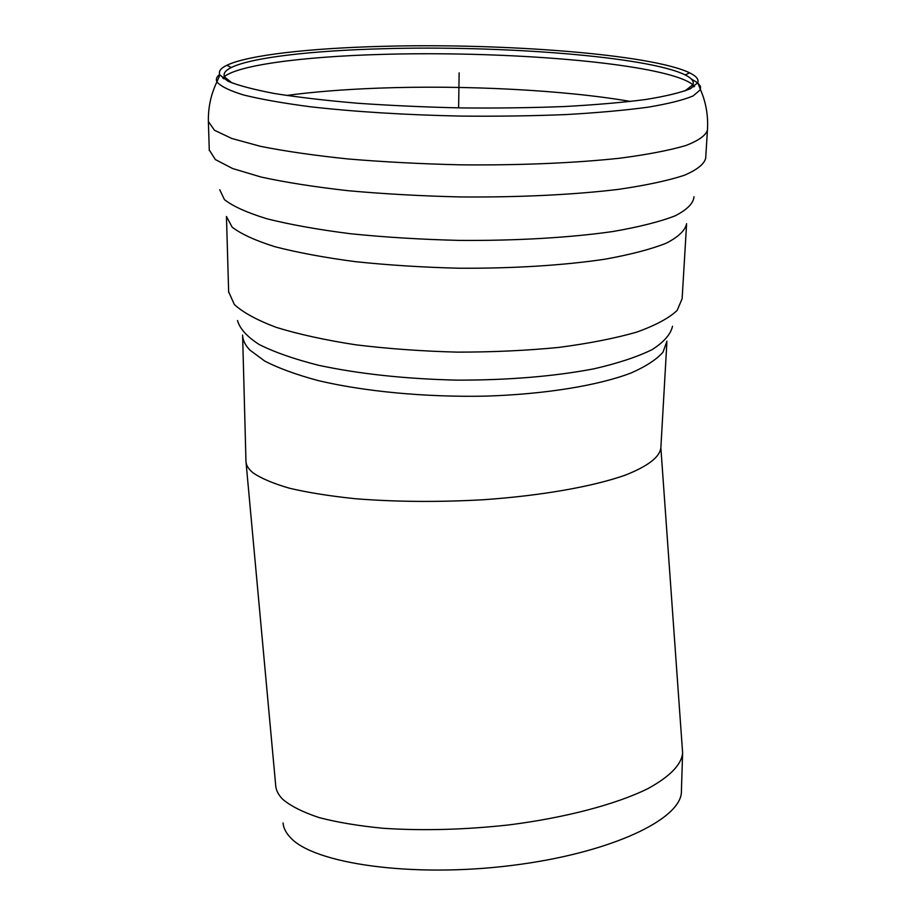 <?xml version="1.0" encoding="UTF-8"?>
<svg xmlns="http://www.w3.org/2000/svg" width="916" height="916" viewBox="0 0 916 916"><rect width="100%" height="100%" fill="white"/><g stroke="black" fill="none" stroke-linecap="round" stroke-linejoin="round"><path stroke-width="1.37" d="M684.973 90.97L692.988 84.616C694.191 81.341 691.591 78.112 685.202 74.929C648.162 56.506 500.926 45.216 382.464 48.754C312.322 50.632 251.694 57.433 231.279 67.521C225.21 70.509 222.989 73.681 224.615 77.024L232.195 83.047M381.136 46.384C309.745 48.262 247.893 55.086 226.859 65.265C220.538 68.322 218.214 71.551 219.909 74.975L228.164 81.295C238.538 85.566 254.076 89.653 274.777 93.569C298.307 97.291 325.821 100.508 357.332 103.222C390.548 105.546 425.23 107.115 461.366 107.928C497.457 108.26 531.921 107.79 564.748 106.519C595.801 104.813 622.777 102.478 645.665 99.512C665.726 96.26 680.622 92.676 690.343 88.76L697.74 82.726C698.977 79.371 696.274 76.074 689.633 72.833C651.459 54.227 501.693 42.869 381.136 46.384M666.859 342.733L660.86 447.764C659.875 456.935 648.196 466.004 625.8 474.946C593.522 486.453 541.791 495.693 483.305 499.747C438.203 502.266 395.517 501.922 355.248 498.716C330.207 496.106 308.406 492.648 289.857 488.331C273.518 483.637 261.232 478.461 253.022 472.805C248.522 469.118 246.175 465.351 245.969 461.504L245.946 460.874M682.58 753.742L681.412 790.886C682.672 818.732 611.281 853.265 511.231 865.517C411.261 877.975 313.375 863.582 290.28 837.419C285.895 832.77 283.479 827.938 283.044 822.946M682.454 750.57L682.603 752.998C681.504 764.631 669.962 776.493 647.967 788.596C616.273 804.259 565.664 817.748 508.495 824.961C464.435 829.77 422.711 830.881 383.335 828.293C358.832 825.934 337.466 822.373 319.249 817.633C303.185 812.32 291.07 806.252 282.907 799.45C278.487 795.054 276.094 790.485 275.716 785.733M245.957 461.458C246.152 465.317 248.499 469.106 253.022 472.805C261.232 478.45 273.495 483.625 289.811 488.32C308.349 492.636 330.115 496.094 355.133 498.705C395.346 501.922 437.997 502.277 483.064 499.758C541.516 495.728 593.259 486.51 625.605 475.026C648.036 466.084 659.795 457.038 660.86 447.867L682.603 752.643M459.145 72.856L458.607 107.882M219.657 74.448C216.588 76.829 215.672 79.303 216.92 81.868C220.538 86.264 229.458 90.638 243.702 95.012C261.014 99.283 283.17 103.187 310.169 106.748C354.79 111.786 405.17 114.912 461.275 116.103C497.857 116.435 532.78 115.92 566.042 114.569C597.495 112.771 624.804 110.309 647.956 107.206C668.245 103.806 683.279 100.05 693.08 95.962L700.488 89.665L700.454 86.299L697.82 82.955M697.694 82.841L691.156 78.879M208.367 121.484L214.447 130.255L231.782 138.476L260.442 146.32C284.933 151.209 314.085 155.422 347.897 158.949C383.735 161.949 421.314 163.918 460.634 164.834C519.532 165.418 575.328 163.025 620.029 158.182C647.532 154.564 669.493 150.339 685.924 145.495C698.919 140.446 706.099 135.236 707.461 129.854C708.331 115.782 706.007 102.386 700.488 89.665L697.74 82.726M209.283 150.018L215.352 159.556L232.618 168.533L261.129 177.051C285.483 182.364 314.463 186.91 348.069 190.7C383.701 193.917 421.051 196.001 460.118 196.94C518.662 197.455 574.126 194.742 618.586 189.349C645.94 185.341 667.81 180.67 684.172 175.345C697.122 169.792 704.301 164.067 705.686 158.17L707.392 130.942M219.737 189.726L224.409 199.585C232.824 206.26 247.057 212.672 267.083 218.821C290.338 224.649 318.207 229.63 350.679 233.763C385.167 237.255 421.371 239.465 459.305 240.404C516.143 240.839 569.924 237.656 612.758 231.542C639.036 226.996 659.863 221.752 675.229 215.798C687.195 209.615 693.458 203.272 693.996 196.757M226.458 216.485L232.16 227.145C240.965 233.958 255.175 240.473 274.789 246.679C297.391 252.541 324.23 257.533 355.316 261.655C388.235 265.125 422.723 267.312 458.79 268.216C512.823 268.583 564.096 265.342 605.327 259.136C630.723 254.545 651.058 249.209 666.356 243.164C678.481 236.855 685.237 230.363 686.611 223.687M228.645 291.78L234.324 304.49C243.026 312.516 257.053 320.153 276.392 327.413C298.662 334.26 325.077 340.054 355.671 344.794C388.052 348.756 421.978 351.206 457.45 352.133C492.888 352.122 526.631 350.553 558.691 347.427C588.885 343.477 614.854 338.382 636.597 332.153C655.409 325.432 668.92 318.195 677.13 310.432L682.134 298.696L686.531 225.004M237.542 320.52C239.706 328.615 246.919 336.607 259.182 344.508C274.376 352.179 294.185 359.106 318.619 365.289C359.198 373.957 405.296 378.903 456.912 380.14C508.46 380.197 554.203 376.407 594.14 368.782C618.117 363.24 637.467 356.839 652.169 349.591C663.963 342.034 670.741 334.271 672.516 326.279M242.603 335.096L242.626 335.622C242.855 340.443 245.293 345.275 249.931 350.118L264.861 361.156C278.75 368.266 296.498 374.736 318.104 380.564C364.064 391.498 425.471 397.338 485.537 396.136C545.215 394.246 597.953 385.579 630.941 373.041C645.791 366.515 656.463 359.576 662.955 352.248L666.951 341.164M630.54 101.458C563.89 89.963 464.71 84.97 379.052 88.119C344.53 89.379 313.707 91.829 286.571 95.47M692.931 84.753C688.363 81.055 679.798 77.551 667.214 74.242C610.434 59.254 485.377 51.296 381.56 54.41C301.73 56.609 234.049 65.448 222.725 78.066M694.534 86.344L693.103 84.902M685.202 74.929L689.633 72.833M231.279 67.521L226.859 65.265M219.909 74.975L216.92 81.868C210.863 94.474 208.024 107.87 208.39 122.046L209.295 150.579M228.668 292.536L226.47 217.023M224.615 77.024L223.813 78.856M692.988 84.616L693.859 86.814M242.626 335.622L245.969 461.504M246.038 462.294L275.693 785.378"/></g></svg>
